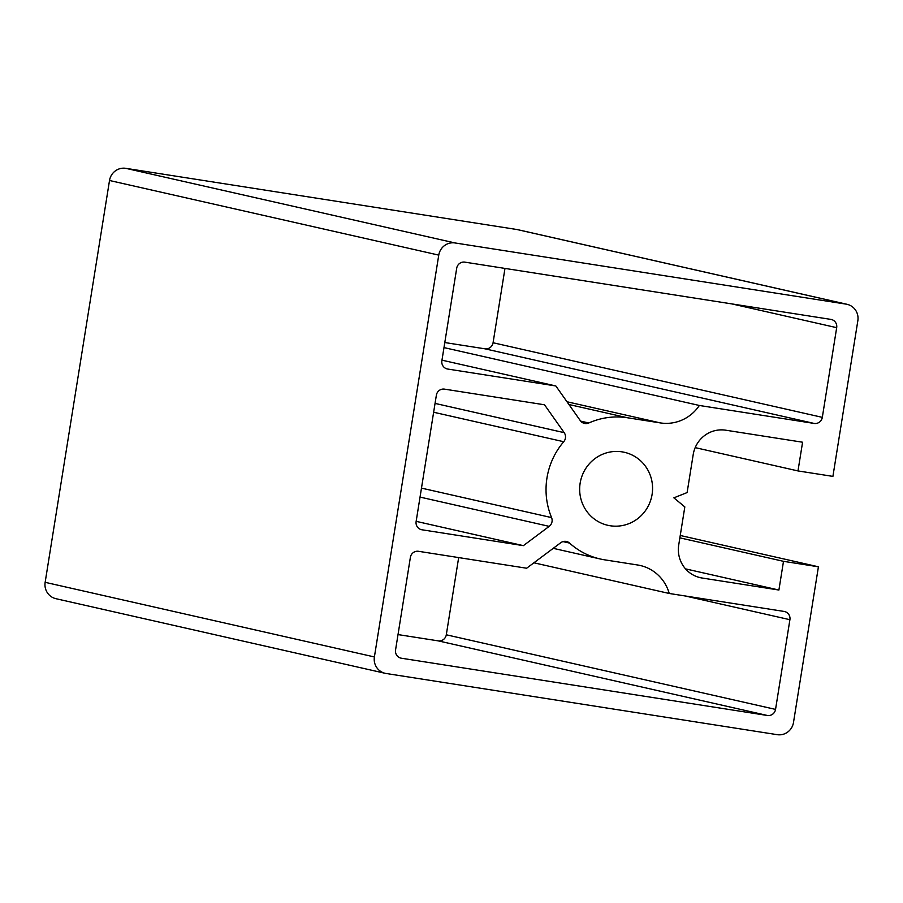 <?xml version="1.0" encoding="UTF-8"?>
<svg xmlns="http://www.w3.org/2000/svg" width="903" height="903" viewBox="0 0 903 903"><rect width="100%" height="100%" fill="white"/><g stroke="black" fill="none" stroke-linecap="round" stroke-linejoin="round"><path stroke-width="1.35" d="M652.09 494.438A37.429 36.402 102.8 0 0 624.391 452.301A37.429 36.402 102.8 0 0 580.144 483.184A37.429 36.402 102.8 0 0 607.843 525.309A37.429 36.402 102.8 0 0 652.09 494.438M523.39 545.649L549.182 526.359A7.269 7.066 102.8 0 0 551.575 517.6A71.947 69.983 -77.2 0 1 563.732 441.725A7.269 7.066 102.8 0 0 564.194 432.661L544.52 404.792L444.49 389.137A7.269 7.066 102.8 0 0 436.363 395.221L416.125 521.516A7.269 7.066 102.8 0 0 421.961 529.779L523.39 545.649L416.159 521.347M818.423 566.791L783.499 561.327L778.905 590.031L702.071 578.01A29.077 28.275 -77.2 0 1 700.243 577.66A29.077 28.275 -77.2 0 1 678.729 544.938L684.824 506.91L673.875 497.846L687.115 492.564L693.211 454.525A29.077 28.275 -77.2 0 1 725.752 430.2L802.586 442.222L797.981 470.926L832.905 476.389L857.85 320.678A14.538 14.143 102.8 0 0 846.179 304.142L455.022 242.952A14.538 14.143 102.8 0 0 438.756 255.109L374.395 656.944A14.538 14.143 102.8 0 0 386.066 673.48L777.223 734.67A14.538 14.143 102.8 0 0 793.489 722.502L818.423 566.791L680.241 535.479M797.981 470.926L695.186 447.628M847.093 304.311L517.848 229.701A14.538 14.143 102.8 0 0 516.934 229.52L125.777 168.33A14.538 14.143 102.8 0 0 109.511 180.498L45.15 582.322A14.538 14.143 102.8 0 0 55.907 598.689L385.152 673.299M783.499 561.327L679.869 537.849M778.905 590.031L685.512 568.867M699.351 405.47L814.179 423.439A7.269 7.066 102.8 0 0 822.317 417.355L836.686 327.665A7.269 7.066 102.8 0 0 830.85 319.391L464.831 262.141A7.269 7.066 102.8 0 0 456.704 268.214L441.872 360.782A7.269 7.066 102.8 0 0 447.707 369.045L555.842 385.965L580.302 420.629A7.269 7.066 102.8 0 0 588.812 422.976A71.947 69.983 -77.2 0 1 627.495 417.773L660.33 422.909A40.703 39.585 102.8 0 0 699.351 405.47L443.983 347.599M555.842 385.965L441.973 360.162M444.795 342.542L484.945 348.818A7.269 7.066 102.8 0 0 493.072 342.745L504.98 268.417M604.739 559.849A71.947 69.983 -77.2 0 1 600.213 558.98A71.947 69.983 -77.2 0 1 569.567 543.087A7.269 7.066 102.8 0 0 560.74 542.726L526.641 568.224L418.518 551.304A7.269 7.066 102.8 0 0 410.38 557.388L395.559 649.957A7.269 7.066 102.8 0 0 401.395 658.219L767.403 715.481A7.269 7.066 102.8 0 0 775.542 709.397L789.911 619.706A7.269 7.066 102.8 0 0 784.075 611.433L669.236 593.474A40.703 39.585 102.8 0 0 640.125 565.47A40.703 39.585 102.8 0 0 637.574 564.985L604.739 559.849M669.236 593.474L533.899 562.795M398.02 634.583L438.169 640.859A7.269 7.066 102.8 0 0 446.296 634.786L458.668 557.591M549.182 526.359L420.042 497.09M563.732 441.725L433.632 412.242M846.179 304.142L516.934 229.52M455.022 242.952L125.777 168.33M438.756 255.109L109.511 180.498M374.395 656.944L45.15 582.322M702.071 578.01L698.448 577.186M588.812 422.976L580.697 421.137M447.707 369.045L446.804 368.842M836.686 327.665L731.893 303.916M822.317 417.355L493.072 342.745M814.179 423.439L484.945 348.818M660.33 422.909L566.982 401.756M627.495 417.773L568.913 404.499M564.194 432.661L435.054 403.404M551.575 517.6L421.475 488.117M421.961 529.779L421.058 529.576M569.567 543.087L562.987 541.597M789.911 619.706L685.117 595.957M775.542 709.397L446.296 634.786M767.403 715.481L438.169 640.859M401.395 658.219L400.481 658.016M600.213 558.98L553.246 548.335"/></g></svg>
